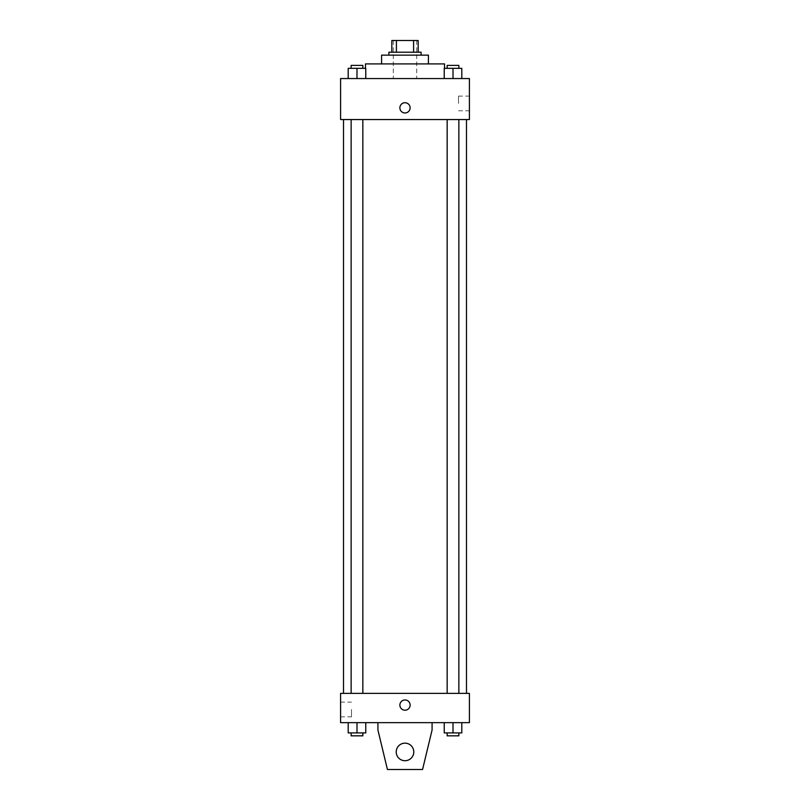<?xml version="1.0" encoding="UTF-8"?>
<svg xmlns="http://www.w3.org/2000/svg" width="810" height="810" viewBox="0 0 810 810"><rect width="100%" height="100%" fill="white"/><g stroke="black" fill="none" stroke-linecap="round" stroke-linejoin="round"><path stroke-width="0.61" stroke-dasharray="4.05 3.04" d="M405 78.56L365.472 78.56L405 78.56M405 40.5L393.285 40.5L405 40.5M413.586 52.215L413.586 40.5L418.173 40.5L418.173 52.215L396.414 52.215L418.173 52.215M413.586 40.5L391.827 40.5M396.414 52.215L391.827 52.215L396.414 52.215L396.414 40.5M421.099 52.215L388.901 52.215M388.901 55.141L421.099 55.141L388.901 55.141M428.419 55.141L381.581 55.141M381.581 63.919L428.419 63.919L381.581 63.919M444.528 63.919L365.472 63.919M365.472 78.56L365.472 68.313M348.199 78.56L365.766 78.56L348.199 78.56L365.766 78.56L348.199 78.56L365.766 78.56L356.987 78.56L356.987 68.313L348.199 68.313L362.839 68.313L348.199 68.313L348.199 78.56L356.987 78.56L348.199 78.56L348.199 68.313L348.199 78.56L365.766 78.56L356.987 78.56L356.987 68.313L365.766 68.313L351.135 68.313L365.766 68.313L365.766 78.56L365.766 68.313M444.234 78.56L461.801 78.56L444.234 78.56L461.801 78.56L444.234 78.56L461.801 78.56L453.013 78.56L453.013 68.313L444.234 68.313L458.865 68.313L444.234 68.313L444.234 78.56L453.013 78.56L444.234 78.56L444.234 68.313L444.234 78.56L461.801 78.56L453.013 78.56L453.013 68.313L461.801 68.313L447.16 68.313L461.801 68.313L461.801 78.56L461.801 68.313M469.405 78.56L340.595 78.56L340.595 119.546L469.405 119.546L469.405 78.56M340.595 107.841L340.595 102.718L340.595 107.841M405 119.546L343.521 119.546L405 119.546M453.013 119.546L447.16 119.546L453.013 119.546M356.987 119.546L362.839 119.546L356.987 119.546M469.405 103.447L469.405 96.106L469.405 103.447M405 102.718A5.123 5.123 0 0 0 400.565 110.403A5.123 5.123 0 0 0 409.435 110.403A5.123 5.123 0 0 0 405 102.718A5.123 5.123 0 0 0 400.565 110.403A5.123 5.123 0 0 0 409.435 110.403A5.123 5.123 0 0 0 405 102.718M405 112.965A5.123 5.123 0 0 1 400.565 105.28A5.123 5.123 0 0 1 409.435 105.28A5.123 5.123 0 0 1 405 112.965M458.521 103.447L458.521 96.106L458.521 103.447M405 693.38L343.521 693.38L405 693.38M453.013 693.38L447.16 693.38L453.013 693.38M356.987 693.38L362.839 693.38L356.987 693.38M469.405 693.38L340.595 693.38L340.595 722.652L469.405 722.652L469.405 693.38M340.595 709.479L340.595 716.83L340.595 709.479M351.479 709.479L351.479 716.83L351.479 709.479M410.123 705.095A5.123 5.123 0 0 0 402.438 700.65A5.123 5.123 0 0 0 402.438 709.53A5.123 5.123 0 0 0 410.123 705.095A5.123 5.123 0 0 1 402.438 709.53A5.123 5.123 0 0 1 402.438 700.65A5.123 5.123 0 0 1 410.123 705.095M469.405 710.218L469.405 699.972L469.405 710.218M399.877 705.095A5.123 5.123 0 0 0 407.562 709.53A5.123 5.123 0 0 0 407.562 700.65A5.123 5.123 0 0 0 399.877 705.095M365.766 732.908L365.766 722.652L365.766 732.908L356.987 732.908L365.766 732.908L356.987 732.908L356.987 722.652L365.766 722.652L348.199 722.652L365.766 722.652L348.199 722.652L365.766 722.652L348.199 722.652L365.766 722.652L356.987 722.652L356.987 732.908L348.199 732.908L348.199 722.652L348.199 732.908L362.839 732.908L348.199 732.908L348.199 722.652M461.801 732.908L461.801 722.652L461.801 732.908L453.013 732.908L461.801 732.908L453.013 732.908L453.013 722.652L461.801 722.652L444.234 722.652L461.801 722.652L444.234 722.652L461.801 722.652L444.234 722.652L461.801 722.652L453.013 722.652L453.013 732.908L444.234 732.908L444.234 722.652L444.234 732.908L458.865 732.908L444.234 732.908L444.234 722.652M377.916 722.652L377.916 729.972L377.916 722.652L432.084 722.652L432.084 729.972L432.084 722.652L432.084 729.972L422.567 769.5L432.084 729.972L422.567 769.5L387.433 769.5L422.567 769.5L387.433 769.5L377.916 729.972L387.433 769.5L377.916 729.972L377.916 722.652L432.084 722.652M405 743.155A8.778 8.778 0 0 0 397.396 756.327A8.778 8.778 0 0 0 412.604 756.327A8.778 8.778 0 0 0 405 743.155A8.778 8.778 0 0 1 413.778 751.933A8.778 8.778 0 0 1 405 760.722A8.778 8.778 0 0 1 396.222 751.933A8.778 8.778 0 0 1 405 743.155M396.222 751.933A8.778 8.778 0 0 1 409.394 744.329A8.778 8.778 0 0 1 409.394 759.537A8.778 8.778 0 0 1 396.222 751.933A8.778 8.778 0 0 1 405 743.155A8.778 8.778 0 0 1 413.778 751.933A8.778 8.778 0 0 1 405 760.722A8.778 8.778 0 0 1 396.222 751.933A8.778 8.778 0 0 0 409.394 759.537A8.778 8.778 0 0 0 409.394 744.329A8.778 8.778 0 0 0 396.222 751.933M447.16 68.313L447.16 65.387L458.865 65.387L447.16 65.387L458.865 65.387L458.865 68.313M453.013 78.56L453.013 68.313M351.135 68.313L351.135 65.387L362.839 65.387L351.135 65.387L362.839 65.387L362.839 68.313M356.987 78.56L356.987 68.313M447.16 732.908L447.16 735.834L458.865 735.834L447.16 735.834L458.865 735.834L458.865 732.908L447.16 732.908L458.865 732.908M453.013 732.908L453.013 722.652M351.135 732.908L351.135 735.834L362.839 735.834L351.135 735.834L362.839 735.834L362.839 732.908L351.135 732.908L362.839 732.908M356.987 732.908L356.987 722.652M393.285 40.5L393.285 78.56M416.715 40.5L416.715 78.56M444.528 78.56L444.528 68.313M458.521 110.788L469.405 110.788M458.521 96.106L469.405 96.106M362.839 693.38L362.839 119.546M351.135 693.38L351.135 119.546M458.865 693.38L458.865 119.546M447.16 693.38L447.16 119.546M340.595 716.83L351.479 716.83M340.595 702.138L351.479 702.138"/><path stroke-width="1.21" d="M396.414 52.215L396.414 40.5L391.827 40.5L391.827 52.215L391.827 40.5M396.414 40.5L418.173 40.5L418.173 52.215M413.586 52.215L413.586 40.5M388.901 55.141L388.901 52.215L421.099 52.215L421.099 55.141M381.581 63.919L381.581 55.141L428.419 55.141L428.419 63.919M365.472 68.313L365.472 63.919L444.528 63.919L444.528 68.313M340.595 78.56L469.405 78.56L469.405 119.546L340.595 119.546L340.595 78.56M405 112.965A5.123 5.123 0 0 1 400.565 105.28A5.123 5.123 0 0 1 409.435 105.28A5.123 5.123 0 0 1 405 112.965M340.595 693.38L469.405 693.38L469.405 722.652L340.595 722.652L340.595 693.38M399.877 705.095A5.123 5.123 0 0 1 407.562 700.65A5.123 5.123 0 0 1 407.562 709.53A5.123 5.123 0 0 1 399.877 705.095M432.084 722.652L432.084 729.972L422.567 769.5L387.433 769.5L377.916 729.972L377.916 722.652M396.222 751.933A8.778 8.778 0 0 1 409.394 744.329A8.778 8.778 0 0 1 409.394 759.537A8.778 8.778 0 0 1 396.222 751.933M444.234 78.56L444.234 68.313L461.801 68.313L461.801 78.56L461.801 68.313M453.013 78.56L453.013 68.313M458.865 68.313L458.865 65.387L447.16 65.387L447.16 68.313M348.199 78.56L348.199 68.313L365.766 68.313L365.766 78.56L365.766 68.313M356.987 78.56L356.987 68.313M362.839 68.313L362.839 65.387L351.135 65.387L351.135 68.313M444.234 722.652L444.234 732.908L461.801 732.908L461.801 722.652L461.801 732.908M453.013 732.908L453.013 722.652M458.865 732.908L458.865 735.834L447.16 735.834L447.16 732.908M348.199 722.652L348.199 732.908L365.766 732.908L365.766 722.652L365.766 732.908M356.987 732.908L356.987 722.652M362.839 732.908L362.839 735.834L351.135 735.834L351.135 732.908M466.479 693.38L466.479 119.546M343.521 693.38L343.521 119.546M447.16 119.546L447.16 693.38M458.865 119.546L458.865 693.38M362.839 693.38L362.839 119.546M351.135 693.38L351.135 119.546"/></g></svg>
